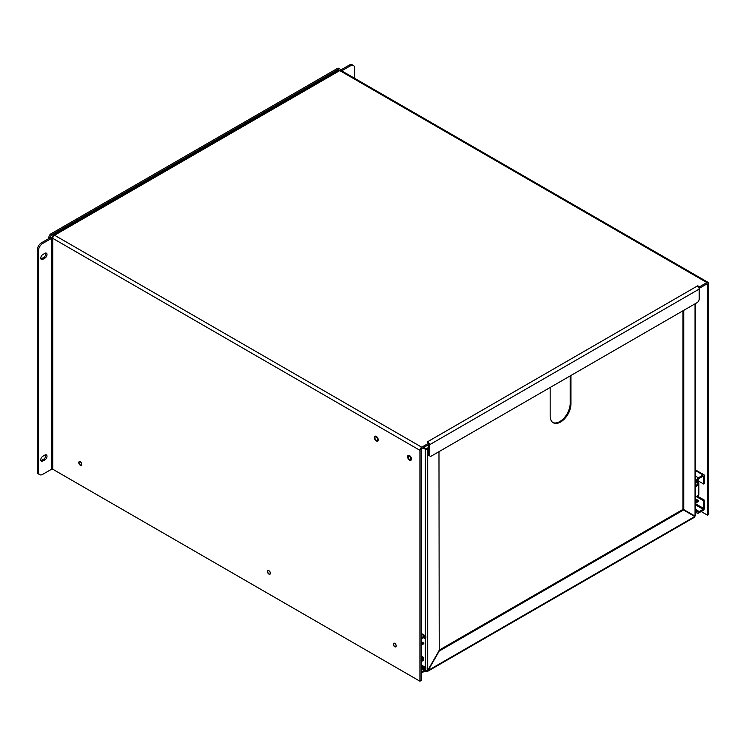 <?xml version="1.0" encoding="UTF-8"?>
<svg xmlns="http://www.w3.org/2000/svg" width="746" height="746" viewBox="0 0 746 746"><rect width="100%" height="100%" fill="white"/><g stroke="black" fill="none" stroke-linecap="round" stroke-linejoin="round"><path stroke-width="1.12" d="M421.126 656.862L422.012 657.552A2.35 1.361 60 0 1 422.833 658.457L422.665 659.548L421.126 659.632M421.052 645.253L422.833 644.274A2.35 1.361 60 0 1 422.553 644.339M421.126 661.702L423.597 660.145L423.784 657.907A2.35 1.361 -120 0 0 422.963 657.002L421.126 655.594M421.126 643.77L421.732 644.115L422.721 643.378A2.024 1.166 -60 0 1 423.597 643.043L423.784 643.723M423.597 660.145A2.024 1.166 -60 0 1 422.721 660.825L421.686 661.254M421.052 660.257L421.583 659.902M421.732 644.115L421.126 643.966M421.126 665.945L424.922 668.136L424.437 670.197L421.126 672.109M421.126 673.2L424.437 671.288A2.024 1.166 120 0 0 425.863 668.817L425.863 667.586L424.922 668.136M421.126 638.949L424.782 637L424.922 638.548L425.863 637.998L425.863 636.767A2.024 1.166 120 0 0 425.453 635.844A2.024 1.166 120 0 0 424.437 635.946L421.126 637.858M421.126 664.845L425.863 667.586M423.374 637.653L424.922 638.548M695.403 486.802L698.61 484.769L698.573 484.285L696.727 485.348L695.533 484.658M695.533 500.846L696.307 501.293L695.403 502.086M695.533 503.14L696.783 502.422L695.738 503.196A2.024 1.166 -60 0 1 695.533 503.336M695.533 485.851A2.024 1.166 -60 0 1 695.738 485.749L696.727 485.348M696.307 501.293L696.867 501.014L695.533 500.24M696.783 502.422L698.573 501.387L698.61 500.659L696.867 501.014M695.533 498.878L698.61 500.659M695.533 484.434L696.913 485.226L698.48 483.893L695.533 482.196M695.533 469.933L704.168 474.922A2.024 1.166 120 0 1 704.588 475.845L704.588 483.464L703.646 484.014L703.646 476.396L703.161 476.116L703.646 476.396M698.265 480.909L698.265 482.942A2.024 1.166 180 0 1 698.862 483.762A2.024 1.166 180 0 1 698.582 484.35M698.265 495.185L698.265 496.631L704.588 500.277L704.588 507.895A2.024 1.166 -60 0 1 703.161 510.376L698.368 513.136A2.024 1.166 120 0 1 697.351 513.239A2.024 1.166 120 0 1 696.941 512.315L696.941 511.085L695.533 510.273M695.533 480.685L696.941 481.496L697.883 480.946L698.368 478.885L703.161 476.116M704.168 474.922A2.024 1.166 120 0 0 703.161 475.025L698.368 477.785A2.024 1.166 120 0 0 696.941 480.265L696.941 481.496M704.588 500.277L703.646 500.827L703.161 509.276L698.368 512.045L697.883 510.534L696.941 511.085M703.646 500.827L697.323 497.172L698.265 496.631M697.323 497.172L697.323 495.969M695.533 497.442L698.498 494.999A2.024 1.166 0 0 0 698.862 494.328L698.862 483.762M697.323 483.222L697.323 481.273M698.265 482.942L697.547 483.352M697.883 480.694L703.646 484.014M695.533 509.182L697.883 510.534M376.254 440.895A2.76 1.595 60 0 1 374.445 438.462A2.76 1.595 60 0 1 374.874 436.251A2.76 1.595 60 0 1 377.635 437.846A2.76 1.595 60 0 1 377.635 441.035A2.76 1.595 60 0 1 376.254 440.895M409.526 460.114A2.76 1.595 60 0 1 407.726 457.671A2.76 1.595 60 0 1 408.146 455.461A2.76 1.595 60 0 1 410.915 457.056A2.76 1.595 60 0 1 410.915 460.245A2.76 1.595 60 0 1 409.526 460.114M52.77 237.265L52.77 236.277A2.546 1.464 60 0 1 53.302 235.111A2.546 1.464 60 0 1 54.57 235.232L421.723 447.208L428.95 443.04L427.15 442.005L427.644 441.716A2.546 1.464 60 0 1 428.894 443.012M428.95 443.105A2.546 1.464 60 0 1 429.444 444.83L429.444 454.762A2.937 1.697 120 0 0 430.05 456.104A2.937 1.697 120 0 0 431.524 455.965L697.1 302.634A2.937 1.697 120 0 0 699.179 299.025L699.179 289.094A2.546 1.464 -120 0 0 697.389 285.988L699.683 286.734L706.9 282.566A2.546 1.464 -60 0 1 708.178 282.436A2.546 1.464 -60 0 1 708.7 283.601L708.7 514.479L707.506 515.169L701.184 511.514M421.723 447.208A2.546 1.464 120 0 0 419.923 450.323L419.923 681.201L421.126 680.501L421.126 449.633A0.849 0.485 -60 0 1 421.723 448.598L428.95 444.43L428.95 443.04M708.178 282.436L341.015 70.46A2.546 1.464 120 0 0 339.747 70.59L54.57 235.232A2.546 1.464 120 0 0 52.77 238.347L419.923 450.323M706.9 282.566L339.747 70.59A2.546 1.464 -120 0 0 338.479 70.46L53.302 235.111M699.683 286.734L699.683 288.115L706.9 283.946A0.849 0.485 -60 0 1 707.506 284.291L707.506 515.169M697.883 286.352L697.883 285.699M699.683 288.115L698.806 287.611M427.644 442.294L427.644 441.716L697.389 285.988M429.444 454.762L428.251 454.072L428.251 444.83M52.77 469.225A0.849 0.485 0 0 0 51.577 469.225L51.577 238.347A0.849 0.485 180 0 1 52.77 238.347L52.77 469.225L419.923 681.201M51.577 238.347L42.662 243.494A5.884 3.394 120 0 0 38.494 250.703L38.494 471.966A5.884 3.394 120 0 0 39.715 474.661A5.884 3.394 120 0 0 42.662 474.372L51.577 469.225M80.26 465.178A2.079 1.203 60 0 1 78.899 463.341A2.079 1.203 60 0 1 79.216 461.671A2.079 1.203 60 0 1 81.305 462.874A2.079 1.203 60 0 1 81.305 465.28A2.079 1.203 60 0 1 80.26 465.178M268.933 574.112A2.079 1.203 60 0 1 267.572 572.275A2.079 1.203 60 0 1 267.898 570.606A2.079 1.203 60 0 1 269.977 571.809A2.079 1.203 60 0 1 269.977 574.215A2.079 1.203 60 0 1 268.933 574.112M409.526 459.424A1.921 1.11 60 0 1 408.276 457.727A1.921 1.11 60 0 1 408.575 456.198A1.921 1.11 60 0 1 410.486 457.298A1.921 1.11 60 0 1 410.486 459.517A1.921 1.11 60 0 1 409.526 459.424M376.254 440.205A1.921 1.11 60 0 1 374.996 438.517A1.921 1.11 60 0 1 375.294 436.979A1.921 1.11 60 0 1 377.215 438.089A1.921 1.11 60 0 1 377.215 440.308A1.921 1.11 60 0 1 376.254 440.205M394.718 646.726A2.079 1.203 60 0 1 393.356 644.898A2.079 1.203 60 0 1 393.683 643.229A2.079 1.203 60 0 1 395.762 644.432A2.079 1.203 60 0 1 395.762 646.829A2.079 1.203 60 0 1 394.718 646.726M428.251 454.072A2.937 1.697 120 0 0 428.857 455.414L430.05 456.104M42.662 243.494L41.459 242.804L50.374 237.657A2.546 1.464 180 0 1 52.966 237.303M44.928 258.125L42.848 259.319A2.937 1.697 -60 0 1 41.375 259.468A2.937 1.697 -60 0 1 40.927 257.109A2.937 1.697 -60 0 1 42.848 254.517L44.928 253.323A2.937 1.697 -60 0 1 46.401 253.174A2.937 1.697 -60 0 1 46.849 255.533A2.937 1.697 -60 0 1 44.928 258.125L43.734 257.435L41.655 258.629A2.937 1.697 -60 0 1 40.909 258.899M44.928 459.853L42.848 461.047A2.937 1.697 -60 0 1 41.375 461.196A2.937 1.697 -60 0 1 40.927 458.837A2.937 1.697 -60 0 1 42.848 456.244L44.928 455.051A2.937 1.697 -60 0 1 46.401 454.901A2.937 1.697 -60 0 1 46.849 457.261A2.937 1.697 -60 0 1 44.928 459.853L43.734 459.163L41.655 460.357A2.937 1.697 -60 0 1 40.909 460.627M41.459 242.804A5.884 3.394 120 0 0 37.3 250.013L37.3 471.276A5.884 3.394 120 0 0 38.522 473.971L39.715 474.661M45.674 253.053A2.937 1.697 -60 0 1 43.734 257.435M45.674 454.78A2.937 1.697 -60 0 1 43.734 459.163M340.064 70.441A2.546 1.464 180 0 1 340.344 70.245L349.268 65.098L350.461 65.788L341.687 70.851M354.62 78.321L354.62 68.184A5.884 3.394 120 0 0 353.408 65.499A5.884 3.394 120 0 0 350.461 65.788M353.408 65.499L352.205 64.799A5.884 3.394 120 0 0 349.268 65.098M50.075 237.834A2.937 1.697 -60 0 1 52.145 234.514L338.516 69.182A2.937 1.697 -60 0 1 339.99 69.033A2.937 1.697 -60 0 1 340.586 70.105M339.99 69.033L338.787 68.343A2.937 1.697 120 0 0 337.323 68.483L50.942 233.824A2.937 1.697 120 0 0 48.863 237.424L48.863 238.534M426.423 670.682L426.423 671.372A1.175 0.681 180 0 1 426.572 671.372L426.572 670.682M423.747 447.423L426.097 448.784L428.251 448.01M438.974 650.26L682.721 509.537L683.523 510.003L439.217 651.053L427.626 671.335L694.405 517.314M693.771 517.109L694.806 516.512L683.523 510.003M427.057 670.244L427.84 670.859L426.572 671.372M694.806 516.512L427.934 670.589L425.229 670.682A1.175 0.681 60 0 1 425.267 670.654A1.175 0.681 60 0 1 425.304 670.635L425.304 670.458M428.251 448.933L427.7 449.251A1.697 0.979 180 0 1 425.304 449.251L422.945 447.889M695.039 303.827L695.039 516.101L694.302 515.682M438.974 451.656L439.217 651.053M438.974 650.913L427.7 670.449L427.7 449.251M682.963 310.793L682.963 509.126L695.039 516.101L695.039 514.908M683.756 509.593L683.756 310.336M426.423 671.372L425.164 670.645M424.81 671.018L425.369 671.335L425.229 670.682M570.97 375.452L570.97 404.015A14.706 8.495 -60 0 1 564.554 418.814A14.706 8.495 -60 0 1 553.215 422.749A14.706 8.495 -60 0 1 550.175 416.016L550.175 387.463M427.206 448.607L428.251 447.33M552.833 422.506A14.706 8.495 120 0 0 564.013 418.077A14.706 8.495 120 0 0 570.168 403.549L570.168 375.919M80.326 461.942A1.837 1.063 60 0 1 81.528 463.555A1.837 1.063 60 0 1 81.249 465.028A1.837 1.063 60 0 1 79.412 463.965A1.837 1.063 60 0 1 79.412 461.849A1.837 1.063 60 0 1 80.326 461.942M269.008 570.867A1.837 1.063 60 0 1 270.201 572.49A1.837 1.063 60 0 1 269.921 573.963A1.837 1.063 60 0 1 268.084 572.9A1.837 1.063 60 0 1 268.084 570.774A1.837 1.063 60 0 1 269.008 570.867M394.783 643.49A1.837 1.063 60 0 1 395.986 645.113A1.837 1.063 60 0 1 395.706 646.586A1.837 1.063 60 0 1 393.869 645.523A1.837 1.063 60 0 1 393.869 643.397A1.837 1.063 60 0 1 394.783 643.49M422.833 658.457L421.126 657.468M422.665 659.548L421.126 658.662M422.963 657.002L422.012 657.552M421.126 642.455L422.721 643.378M423.597 643.043L421.686 644.152M421.639 644.171L421.126 644.469M421.126 661.571L421.639 661.273M421.126 668.285L424.437 670.197M421.126 634.035L424.437 635.946M421.126 667.176L424.922 669.358M424.922 637.317L424.437 637.037M696.82 502.403L698.573 501.387M696.783 485.32L695.533 486.038M695.533 470.623L703.161 475.025M698.498 484.863L698.498 494.999M703.646 508.446L695.533 503.764M695.533 479.464L696.941 480.265M698.368 477.785L695.533 476.153M696.941 512.315L695.533 511.504M695.533 504.874L703.161 509.276M698.368 512.045L697.883 511.765M429.444 444.83L699.179 289.094M706.9 283.946L707.506 284.291M38.494 471.966L37.3 471.276M41.655 258.629L42.848 259.319M37.3 250.013L38.494 250.703M41.655 460.357L42.848 461.047M338.516 69.182L337.323 68.483M50.942 233.824L52.145 234.514M48.863 237.424L49.823 237.974M425.304 449.251L425.304 635.76M425.304 638.324L425.304 667.26M570.168 403.549L570.97 404.015M421.126 641.513L423.924 643.127M423.868 643.677L422.917 644.236M421.126 633.345L425.453 635.844M695.533 512.185L697.351 513.239M695.533 515.355L695.533 303.538"/></g></svg>
